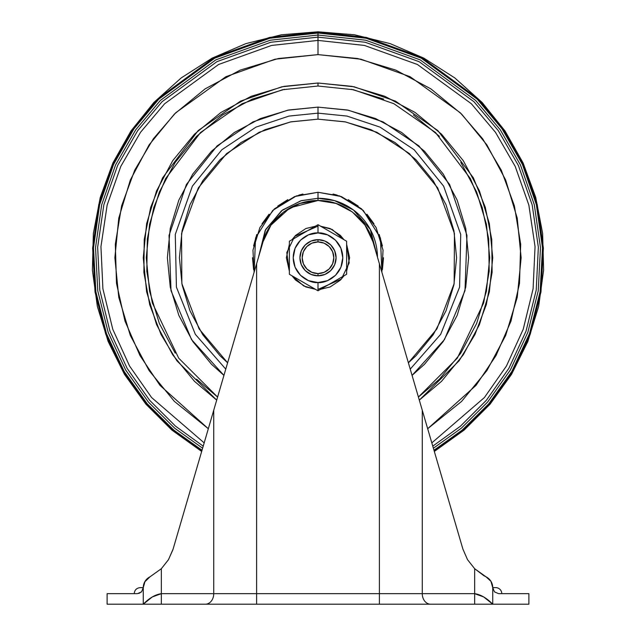 <?xml version="1.0" encoding="UTF-8"?>
<svg xmlns="http://www.w3.org/2000/svg" width="636" height="636" viewBox="0 0 636 636"><rect width="100%" height="100%" fill="white"/><g stroke="black" fill="none" stroke-linecap="round" stroke-linejoin="round"><path stroke-width="0.95" d="M332.31 282.535L346.62 274.275L346.62 241.227L318 224.699L318 232.951C325.25 231.957 342.462 239.39 342.796 257.747C342.462 276.103 325.25 283.545 318 282.543L318 290.795L339.616 278.314M318 239.669A18.078 18.078 0 0 1 336.078 257.747A18.078 18.078 0 0 1 318 275.825A18.078 18.078 0 0 0 336.078 257.747A18.078 18.078 0 0 0 318 239.669L318 241.934A15.813 15.813 0 0 1 333.813 257.747A15.813 15.813 0 0 1 318 273.567L318 275.825L318 273.567L311.95 272.359L306.814 268.933L303.388 263.797L302.187 257.747L303.388 251.697L306.814 246.561L311.95 243.135L318 241.934L324.05 243.135L329.186 246.561L332.612 251.697L333.813 257.747L332.612 263.797L329.186 268.933L324.05 272.359L318 273.567A15.813 15.813 0 0 1 302.187 257.747A15.813 15.813 0 0 1 318 241.934L318 239.669A18.078 18.078 0 0 0 299.922 257.747A18.078 18.078 0 0 0 318 275.825A18.078 18.078 0 0 1 299.922 257.747A18.078 18.078 0 0 1 318 239.669L311.084 241.044L305.216 244.963L301.297 250.83L299.922 257.747L301.297 264.663L305.216 270.531L311.084 274.45L318 275.825L324.916 274.45L330.784 270.531L334.703 264.663L336.078 257.747L334.703 250.83L330.784 244.963L324.916 241.044L318 239.669M320.624 226.225L332.199 229.485L343.981 239.7L340.371 235.384L330.108 228.523L320.616 226.217M346.612 271.238L349.633 257.747L346.612 244.264L349.212 262.906L341.349 279.085L318 289.38M289.38 249.272L289.38 274.275L318 290.795L318 282.543C310.75 283.545 293.538 276.103 293.204 257.747C293.538 239.39 310.75 231.957 318 232.951L327.492 234.835L335.538 240.209L340.912 248.255L342.796 257.747L340.912 267.239L335.538 275.285L327.492 280.659L318 282.543L308.508 280.659L300.462 275.285L295.088 267.239L293.204 257.747L295.088 248.255L300.462 240.209L308.508 234.835L318 232.951L318 224.699L325.004 228.745L318 224.699L303.69 232.967L310.996 228.745M346.62 249.288L346.62 257.747L346.62 241.227L332.31 232.967L339.616 237.18M346.62 266.198L346.62 257.763M325.012 286.749L318 290.795L310.996 286.749L318 290.795M289.38 266.222L289.38 274.275L303.69 282.535L296.384 278.314M318 224.699L289.38 241.227L296.384 237.18L289.38 241.227L289.38 257.747M315.384 289.277L305.892 286.971L295.629 280.118L292.004 275.786L303.801 286.017L315.377 289.269M289.388 271.238L286.367 257.747L289.388 244.264M292.004 239.708L295.629 235.384L305.892 228.523L315.384 226.217M343.997 275.786L340.371 280.118L330.108 286.971L320.616 289.277M289.388 271.23L286.788 252.587L294.651 236.409L318 226.114M332.31 232.959L325.012 228.753M303.69 282.535L310.988 286.749M303.69 232.967L296.392 237.172M483.702 575.58L486.071 576.852A12.052 12.052 0 0 1 492.733 587.632L494.458 591.862L498.6 593.658L528.882 593.658L528.882 604.2L528.882 593.658L498.6 593.658L494.458 591.862L492.733 587.656L492.733 604.2L528.882 604.2L492.733 604.2L483.694 596.95L474.655 593.658L474.655 568.711L486.071 576.852L490.936 581.296L492.733 587.632L495.746 587.632A6.026 6.026 0 0 1 501.772 593.658A6.026 6.026 0 0 0 495.746 587.632L492.733 587.632L492.733 604.2L107.118 604.2L143.267 604.2L143.267 587.656L141.542 591.862L137.4 593.658L107.118 593.658L107.118 604.2L107.118 593.658L137.4 593.658L141.542 591.862L138.759 593.483M492.733 587.632L490.936 581.296L486.071 576.852L474.655 568.711L467.524 559.664L462.905 549.107L422.264 410.228L422.264 593.658L213.736 593.658L213.736 410.228L173.087 549.13L168.484 559.656L161.345 568.711L161.345 593.658L152.306 596.95L143.267 604.2L143.267 587.632L145.064 581.296L149.929 576.852L161.345 568.711L161.345 593.658L213.736 593.658L213.736 410.228L256.602 263.765L256.602 593.658L256.602 263.765L263.065 241.672L270.96 225.136L283.68 211.939L299.914 203.441L318 200.507L336.086 203.441L352.32 211.939L365.04 225.136L372.935 241.672L379.398 263.765L379.398 593.658L379.398 263.765L422.264 410.228L422.264 593.658L474.655 593.658L474.655 568.711L467.516 559.648L474.655 568.711L483.694 575.572M192.692 482.144L202.033 450.232L173.803 430.103L147.242 403.828L124.147 371.416L106.451 333.55L95.861 291.685L93.5 247.921L99.629 204.713L113.582 164.414L133.926 128.854L158.801 99.144L214.801 58.13L269.839 38.247L318 33.032L318 35.044L365.676 40.203L420.158 59.856L475.609 100.409L500.262 129.776L520.447 164.939L534.32 204.808L540.473 247.571L538.223 290.898L527.824 332.39L510.382 369.937L487.581 402.103L461.323 428.203L433.386 448.229L432.774 446.146L460.4 426.231L486.349 400.306L508.848 368.395L526.028 331.173L536.22 290.088L538.35 247.205L532.181 204.911L518.388 165.495L498.378 130.746L473.955 101.72L419.076 61.66L365.175 42.246L318 37.142L318 35.044L270.324 40.203L215.843 59.856L160.391 100.409L135.738 129.776L115.553 164.939L101.681 204.808L95.527 247.571L97.777 290.898L108.176 332.39L125.618 369.937L148.419 402.103L174.677 428.203L202.622 448.229L174.677 428.203L148.419 402.103L125.618 369.937L108.176 332.39L97.777 290.898L95.527 247.571L101.681 204.808L115.553 164.939L135.738 129.776L160.391 100.409L215.843 59.856L270.324 40.203L318 35.044L318 33.032L366.161 38.247L421.199 58.13L477.199 99.144L502.074 128.854L522.418 164.414L536.371 204.713L542.5 247.921L540.139 291.678L529.55 333.55L511.853 371.416L488.758 403.828L462.197 430.103L433.967 450.232L462.197 430.103L488.758 403.828L511.853 371.416L529.55 333.55L540.139 291.678L542.5 247.921L536.371 204.713L522.418 164.414L502.074 128.854L477.199 99.144L421.199 58.13L366.161 38.247L318 33.032L318 32.158L269.632 37.397L214.348 57.375L158.118 98.596L133.139 128.448L112.723 164.175L98.739 204.673L92.618 248.072L95.026 292.019L105.703 334.051L123.511 372.052L146.725 404.575L173.421 430.922L201.779 451.099L173.421 430.922L146.725 404.575L123.511 372.052L105.703 334.051L95.026 292.019L92.618 248.072L98.739 204.673L112.723 164.175L133.139 128.448L158.118 98.596L214.348 57.375L269.632 37.397L318 32.158L366.368 37.397L421.652 57.375L477.882 98.596L502.861 128.448L523.277 164.175L537.261 204.673L543.383 248.072L540.974 292.019L530.297 334.051L512.489 372.052L489.275 404.575L462.579 430.922L434.221 451.099L443.308 482.128M444.962 487.772L451.21 509.142M467.524 559.664L462.905 549.107L467.516 559.648L462.905 549.107L467.516 559.648L474.655 568.711L467.524 559.664L462.905 549.107L407.915 361.184M184.782 509.158L191.039 487.78M145.072 581.288L149.929 576.852L161.345 568.711L168.397 559.799M172.913 549.711L168.476 559.656M421.461 407.485L435 453.778M391.371 304.644L401.936 340.769M411.11 372.108L417.653 394.479M299.914 203.441L318 200.507L289.952 207.853L270.96 225.136M200.992 453.786L214.539 407.485M218.347 394.479L224.89 372.108M229.715 355.611L236.91 331.022M246.291 299.007L173.087 549.13L168.484 559.656L161.345 568.711L149.929 576.852L144.69 581.948M203.631 444.771L204.18 442.887L151.567 397.516L129.545 365.994L112.779 329.289L102.905 288.824L100.949 246.641L107.15 205.07L120.816 166.362L140.564 132.248L164.621 103.771L218.609 64.474L271.612 45.426L318 40.418L318 54.617L360.978 59.212L410.077 76.686L460.202 112.699L482.668 138.815L501.271 170.146L514.373 205.794L520.677 244.2L519.509 283.354L511.002 321.101L496.032 355.556L476.054 385.337L427.678 428.72L461.633 401.38L486.898 370.597L505.668 335.482L517.227 297.378L521.13 257.747L517.227 218.116L505.668 180.012L486.898 144.897L461.633 114.114L430.85 88.849L395.735 70.079L357.631 58.52L318 54.617L318 40.418L364.388 45.426L417.391 64.474L471.379 103.771L495.436 132.248L515.184 166.362L528.85 205.07L535.051 246.641L533.095 288.824L523.221 329.289L506.455 365.994L484.433 397.516L431.82 442.887L484.425 397.524L506.455 366.002L523.213 329.297L533.095 288.839L535.051 246.649L528.858 205.078L515.192 166.37L495.436 132.256L471.387 103.779L417.391 64.474L364.388 45.426L318 40.418L318 37.142L318 40.418L271.612 45.426L218.609 64.474L164.621 103.771L140.564 132.248L120.816 166.362L107.15 205.07L100.949 246.641L102.905 288.824L112.779 329.289L129.545 365.994L151.567 397.516L204.18 442.887M485.856 576.749L484.672 576.121M371.408 237.164L372.935 241.672C369.158 224.572 348.282 200.229 318 200.507L318 198.273L318 200.507C287.718 200.229 266.842 224.572 263.065 241.672L256.602 263.765M168.476 559.664L173.087 549.13L168.468 559.68L161.345 568.711L149.937 576.852A12.052 12.052 0 0 0 143.267 587.632L140.254 587.632L143.267 587.632L141.542 591.862M379.398 263.765L372.935 241.672M486.071 576.852L474.655 568.711M161.345 604.2L143.267 604.2C149.293 598.047 155.319 594.533 161.345 593.658L161.345 604.2L161.345 593.658L213.736 593.658A10.542 8.332 90 0 1 205.396 604.2A10.542 8.332 -90 0 0 213.736 593.658L256.602 593.658L256.602 604.2L256.602 593.658L379.398 593.658L379.398 604.2L379.398 593.658L422.264 593.658A10.542 8.332 90 0 0 430.604 604.2A10.542 8.332 -90 0 1 422.264 593.658L474.655 593.658L474.655 604.2L474.655 593.658C480.681 594.533 486.707 598.047 492.733 604.2L161.345 604.2M377.474 257.167L370.287 229.397L353.497 210.031L334.56 200.626L318 198.273A59.474 59.474 0 0 1 377.474 257.167M318 198.273L318 192.263L339.608 195.928L363.212 210.373L380.439 238.015L381.87 272.192L383.047 250.163L376.099 227.521L361.542 208.831L341.294 196.54L318 192.263L318 198.273L300.717 200.841L281.517 210.778L265.212 230.351L258.526 257.167L265.713 229.397L282.503 210.031L301.44 200.626L318 198.273M318 113.144L318 119.163L290.469 121.929L259.114 132.296L226.607 153.578L198.329 187.866L181.562 233.476L181.848 283.6L199.1 328.923L227.616 362.798L220.008 355.739L202.773 334.743L189.965 310.781L182.079 284.785L179.416 257.747L182.079 230.709L189.965 204.713L202.773 180.759L220.008 159.755L241.012 142.52L264.966 129.712L290.962 121.826L318 119.163L318 113.144L346.97 116.07L379.978 127.097L414.147 149.73L443.642 186.165L460.718 234.445L459.59 287.13L440.676 334.313L410.236 369.119L440.676 334.313L459.59 287.13L460.718 234.445L443.642 186.165L414.147 149.73L379.978 127.097L346.97 116.07L318 113.144L318 107.118L318 113.144L289.03 116.07L256.022 127.097L221.853 149.73L192.358 186.165L175.282 234.445L176.411 287.13L195.324 334.313L225.764 369.119L195.324 334.313L176.411 287.13L175.282 234.445L192.358 186.165L221.853 149.73L256.022 127.097L289.03 116.07L318 113.144M412.072 375.391L424.514 364.261L412.072 375.391L444.413 339.664L464.995 290.66L466.967 235.423L449.604 184.472L418.885 145.89L383.071 121.897L348.409 110.219L318 107.118L347.383 110.012L375.645 118.582L401.69 132.503L424.514 151.233L443.244 174.057L457.165 200.101L443.244 174.057M463.286 354.824L479.433 324.614L463.286 354.824L441.551 381.306L419.307 400.116L459.105 360.803L474.949 334.544L486.309 304.684L492.113 272.423L491.763 239.398L485.3 207.336L473.383 177.818L437.862 130.603L395.457 101.124L354.173 86.798L318 83.014L318 86.027L353.457 89.724L393.907 103.716L435.485 132.511L470.417 178.644L482.207 207.511L488.679 238.898L489.187 271.27L483.67 302.935L457.292 358.179L418.409 397.055L439.428 379.175L460.782 353.147L476.65 323.462L486.421 291.248L489.72 257.747L486.421 224.246L476.65 192.032L460.782 162.347M318 37.142L270.825 42.246L216.924 61.66L162.045 101.72L137.622 130.746L117.612 165.495L103.819 204.911L97.65 247.205L99.78 290.088L109.972 331.173L127.152 368.395L149.651 400.306L175.6 426.231L203.226 446.146L175.6 426.231L149.651 400.306L127.152 368.395L109.972 331.173L99.78 290.088L97.65 247.205L103.819 204.911L117.612 165.495L137.622 130.746L162.045 101.72L216.924 61.66L270.825 42.246L318 37.142L365.175 42.246L419.076 61.66L473.955 101.72L498.378 130.746L518.388 165.495L532.181 204.911L538.35 247.205L536.22 290.088L526.028 331.173L508.848 368.395L486.349 400.306L460.4 426.231L432.774 446.146M318 35.044L365.676 40.203L420.158 59.856L475.609 100.409L500.262 129.776L520.447 164.939L534.32 204.808L540.473 247.571L538.223 290.898L527.824 332.39L510.382 369.937L487.581 402.103L461.323 428.203L433.386 448.229M318 32.158L366.368 37.397L421.652 57.375L477.882 98.596L502.861 128.448L523.277 164.175L537.261 204.673L543.383 248.072L540.974 292.019L530.297 334.051L512.489 372.052L489.275 404.575L462.579 430.922L434.221 451.099M394.988 142.52L371.034 129.712L345.038 121.826L318 119.163L345.531 121.929L376.886 132.296L409.393 153.578L437.671 187.866L454.438 233.476L454.152 283.6L436.9 328.923L408.384 362.798L415.992 355.739L433.227 334.743L446.035 310.781L453.921 284.785L456.584 257.747L453.921 230.709L446.035 204.713L433.227 180.759L415.992 159.755L394.988 142.52M302.935 194.02L298.777 195.141M287.774 199.648L277.765 206.072M269.084 214.197L262.016 223.769M256.793 234.453L253.589 245.901M252.508 257.747L253.589 269.592M382.411 269.592L383.492 257.747M382.411 245.901L379.207 234.453M373.984 223.769L366.916 214.197M358.235 206.072L348.226 199.648M337.223 195.141L333.065 194.02M424.514 364.261L443.244 341.437L424.514 364.261M288.617 110.012L260.355 118.582L288.617 110.012L318 107.118L287.591 110.219L252.929 121.897L217.115 145.89L186.396 184.472L169.033 235.423L171.005 290.66L191.587 339.664L223.928 375.391L211.486 364.261L192.756 341.437L211.486 364.261M130.332 180.012L118.773 218.116L114.87 257.747L118.773 297.378L130.332 335.482L149.102 370.597L174.367 401.38L208.322 428.72L159.946 385.337L139.968 355.556L124.998 321.101L116.491 283.354L115.323 244.2L121.627 205.794L134.729 170.146L153.332 138.815L175.798 112.699L225.923 76.686L275.022 59.212L318 54.617L278.369 58.52L240.265 70.079L205.15 88.849L174.367 114.114L149.102 144.897L130.332 180.004M479.433 190.88L463.286 160.669L479.433 190.88L489.378 223.657L492.733 257.747L489.378 291.837L479.433 324.614M441.551 134.196L415.077 112.461L441.551 134.196L463.286 160.669M146.622 223.657L143.267 257.747L146.622 223.657L156.567 190.88L172.714 160.669L194.449 134.196L220.923 112.461L251.133 96.314L283.91 86.369L318 83.014L352.09 86.369L384.867 96.314L415.077 112.461M156.567 324.614L172.714 354.824L156.567 324.614L146.622 291.837L143.267 257.747M318 33.032L269.839 38.247L214.801 58.13L158.809 99.144L133.926 128.846L113.582 164.406L99.629 204.713L93.5 247.921L95.861 291.678L106.451 333.542L124.147 371.416L147.242 403.828L173.803 430.095L202.033 450.232M196.572 379.175L217.591 397.055L178.708 358.179L152.33 302.935L146.813 271.27L147.321 238.898L153.793 207.511L165.583 178.644L200.515 132.511L242.093 103.716L282.543 89.724L318 86.027L318 83.014L281.827 86.798L240.543 101.124L198.138 130.603L162.617 177.818L150.7 207.336L144.237 239.398L143.887 272.423L149.691 304.684L161.051 334.544L176.895 360.803L216.693 400.116L194.449 381.306L172.714 354.824M439.428 136.327L413.4 114.965M383.715 99.097L351.501 89.326M284.499 89.326L252.285 99.097L222.6 114.965L196.572 136.327L175.218 162.347L159.35 192.032L149.579 224.246L146.28 257.747L149.579 291.248L159.35 323.462L175.218 353.147M457.165 200.101L465.735 228.364L468.629 257.747L465.735 287.13L457.165 315.392L443.244 341.437M192.756 341.437L178.835 315.392L170.265 287.13L167.371 257.747L170.265 228.364L178.835 200.101L192.756 174.057L211.486 151.233L234.31 132.503L260.355 118.582M254.13 272.2L252.953 250.163L259.901 227.521L274.458 208.831L294.707 196.54L318 192.263L296.384 195.928L272.788 210.373L255.553 238.015L254.13 272.2M134.228 593.658C134.586 590.001 136.597 587.99 140.254 587.632M434.324 451.449L464.137 430.071L490.102 404.154L511.527 374.373L527.848 341.516L538.636 306.449L543.613 270.101L542.635 233.428L535.735 197.391L523.094 162.951L505.056 131.008L482.072 102.404L454.772 77.902L423.862 58.138L390.17 43.638L354.562 34.781L318 31.8L281.438 34.781L245.83 43.638L212.138 58.138L181.228 77.902L153.928 102.404L130.944 131.008L112.906 162.951L100.265 197.391L93.365 233.428L92.387 270.101L97.364 306.449L108.152 341.516L124.473 374.373L145.898 404.154L171.863 430.071L201.676 451.449"/></g></svg>
